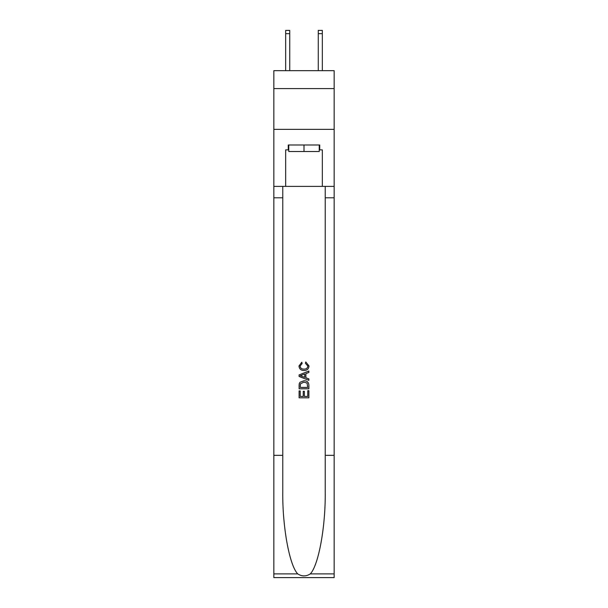<?xml version="1.0" encoding="UTF-8"?>
<svg xmlns="http://www.w3.org/2000/svg" width="608" height="608" viewBox="0 0 608 608"><rect width="100%" height="100%" fill="white"/><g stroke="black" fill="none" stroke-linecap="round" stroke-linejoin="round"><path stroke-width="0.91" d="M334.157 88.593L334.157 70.665L273.843 70.665L273.843 88.593L334.157 88.593L334.157 129.344L273.843 129.344L273.843 88.593M318.265 70.665L318.265 30.4L322.339 30.4L322.339 70.665M319.238 144.993L319.238 151.514L288.762 151.514L288.762 144.993M304 144.993L304 151.514M307.754 390.67L307.754 396.439L304.372 396.439L307.754 396.439L307.754 390.67L308.887 390.67L308.887 397.814L299.106 397.814L299.106 390.921L299.106 397.814M303.24 391.294L303.24 396.439L300.23 396.439L303.24 396.439L303.24 391.294L304.372 391.294L304.372 396.439M299.949 382.295L299.25 383.716L299.949 382.295L303.939 380.768C307.07 380.752 308.72 382.257 308.887 385.29L308.887 388.786L299.106 388.786L299.106 385.442L299.106 388.786M305.756 361.958L305.436 363.333L305.756 361.958L309.008 365.948C308.75 368.95 307.048 370.462 303.924 370.485L303.924 370.485C300.922 370.416 299.273 368.919 298.984 365.978L301.826 362.208L302.115 363.584L300.109 366.046C300.398 368.159 301.667 369.178 303.916 369.102C306.204 369.223 307.526 368.212 307.884 366.077L305.436 363.333M310.308 573.884L334.157 573.884L334.157 577.6L273.843 577.6L273.843 455.346L282.766 455.346L282.766 491.69C282.332 526.429 289.385 565.242 297.692 573.884C301.895 576.559 306.098 576.559 310.308 573.884C318.615 565.242 325.668 526.429 325.234 491.69L325.234 186.39M299.106 374.908L299.106 376.466L308.887 380.35L299.106 376.466L299.106 374.908L308.887 371.024L299.106 374.908M325.234 455.346L334.157 455.346L334.157 129.344M273.843 455.346L273.843 129.344M282.766 186.39L282.766 455.346M334.157 573.884L334.157 455.346M273.843 186.39L285.661 186.39L285.661 149.88L288.762 149.88M319.238 149.88L319.732 149.88L319.732 144.993L288.268 144.993L288.268 149.88M319.732 149.88L322.339 149.88L322.339 186.39L334.157 186.39M285.661 186.39L322.339 186.39M308.887 371.024L308.887 372.491L305.877 373.601L305.877 377.773L308.887 378.883L308.887 380.35M302.039 376.352L304.745 377.355L304.745 374.019L300.23 375.683L302.039 376.352M304.745 374.019L304.745 377.355M299.106 385.442L299.25 383.716M307.063 383.086L307.754 387.41L307.063 383.086L303.924 382.143L300.436 383.808L300.23 387.41L307.754 387.41L300.23 387.41M299.106 390.921L300.23 390.921L300.23 396.439M318.265 30.4L322.339 30.4L318.265 30.4M289.735 70.665L289.735 33.66L285.661 33.66L285.661 30.4L289.735 30.4L289.735 33.66M285.661 70.665L285.661 33.66M325.234 197.805L334.157 197.805M282.766 197.805L273.843 197.805M273.843 573.884L297.692 573.884M289.735 30.4L285.661 30.4M318.265 33.66L322.339 33.66"/></g></svg>
